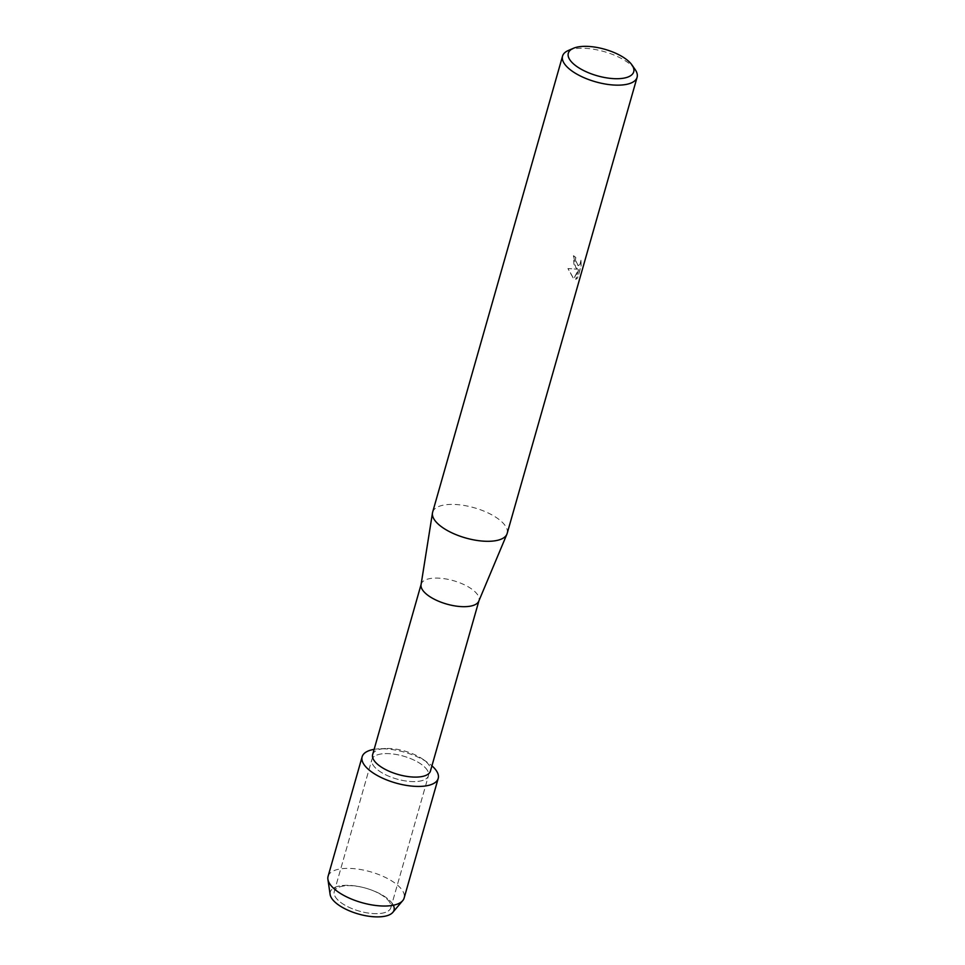 <?xml version="1.0" encoding="UTF-8"?>
<svg xmlns="http://www.w3.org/2000/svg" width="965" height="965" viewBox="0 0 965 965"><rect width="100%" height="100%" fill="white"/><g stroke="black" fill="none" stroke-linecap="round" stroke-linejoin="round"><path stroke-width="0.72" stroke-dasharray="4.83 3.62" d="M387.653 899.73A29.42 11.918 -164.1 0 1 390.849 907.715A29.42 11.918 -164.1 0 1 367.906 913.011A29.42 11.918 -164.1 0 1 337.461 899.585A29.42 11.918 -164.1 0 1 334.264 891.6A29.42 11.918 -164.1 0 1 363.069 887.462A29.42 11.918 -164.1 0 1 368.546 889.03A29.42 11.918 -164.1 0 1 387.653 899.73A29.42 11.918 -164.1 0 1 390.849 907.715A29.42 11.918 -164.1 0 1 367.906 913.011A29.42 11.918 -164.1 0 1 337.461 899.585A29.42 11.918 -164.1 0 1 334.264 891.6A29.42 11.918 -164.1 0 1 363.069 887.462A29.42 11.918 -164.1 0 1 368.546 889.03A29.42 11.918 -164.1 0 1 387.653 899.73M333.878 901.021A33.136 13.426 -164.1 0 1 362.719 887.378A33.136 13.426 -164.1 0 1 368.883 889.139A33.136 13.426 -164.1 0 1 390.403 901.201A33.136 13.426 -164.1 0 1 393.346 905.23M425.276 767.682A29.42 11.918 -164.1 0 1 428.472 775.667A29.42 11.918 -164.1 0 1 405.517 780.95A29.42 11.918 -164.1 0 1 375.071 767.525A29.42 11.918 -164.1 0 1 371.875 759.539A29.42 11.918 -164.1 0 1 394.83 754.256A29.42 11.918 -164.1 0 1 425.276 767.682A29.42 11.918 -164.1 0 1 428.472 775.667A29.42 11.918 -164.1 0 1 405.517 780.95A29.42 11.918 -164.1 0 1 375.071 767.525A29.42 11.918 -164.1 0 1 371.875 759.539A29.42 11.918 -164.1 0 1 394.83 754.256A29.42 11.918 -164.1 0 1 425.276 767.682M372.647 754.558A30.048 12.171 -164.1 0 1 385.578 748.526A30.048 12.171 -164.1 0 1 422.634 759.081A30.048 12.171 -164.1 0 1 427.181 762.869A30.048 12.171 -164.1 0 1 430.45 771.023M421.054 584.73A30.048 12.171 -164.1 0 1 421.186 584.151A30.048 12.171 -164.1 0 1 444.624 578.747A30.048 12.171 -164.1 0 1 475.721 592.462A30.048 12.171 -164.1 0 1 478.99 600.616A30.048 12.171 -164.1 0 1 478.785 601.171M432.622 512.234A38.745 15.693 -164.1 0 1 462.85 505.262A38.745 15.693 -164.1 0 1 502.946 522.946A38.745 15.693 -164.1 0 1 507.156 533.464M575.707 267.546L577.649 269.187L568.059 268.547L573.765 278.837L578.638 269.549L575.852 279.343L577.709 277.86L581.147 265.773L581.027 260.273L579.917 264.422L578.361 265.665L576.624 264.301L575.478 259.911L575.791 257.414A38.745 15.693 15.9 0 0 573.608 255.665L575.707 267.546M568.325 50.494A38.745 15.693 -164.1 0 1 632.883 66.802A38.745 15.693 -164.1 0 1 635.139 69.528M580.882 260.273L581.014 265.773L577.565 277.86L575.707 279.343L578.505 269.549L573.632 278.837L567.927 268.547L577.516 269.187L573.898 264.217L573.475 255.665A38.588 15.633 -164.1 0 1 575.659 257.414L575.345 259.911L578.228 265.665L579.784 264.422L581.027 260.273M374.118 749.359A39.541 16.019 -164.1 0 1 379.161 748.84A39.541 16.019 -164.1 0 1 427.917 762.724A39.541 16.019 -164.1 0 1 431.922 765.824A39.541 16.019 -164.1 0 0 374.118 749.359M330.127 894.495A33.136 13.426 -164.1 0 1 362.719 887.378A33.136 13.426 -164.1 0 1 368.883 889.139A33.136 13.426 -164.1 0 1 390.403 901.201A33.136 13.426 -164.1 0 1 392.827 912.359M328.076 876.377A39.541 16.019 -164.1 0 1 358.92 869.26A39.541 16.019 -164.1 0 1 399.836 887.305A39.541 16.019 -164.1 0 1 404.13 898.041M390.849 907.715L428.472 775.667L390.849 907.715M385.578 748.526L379.161 748.84M422.634 759.081L427.917 762.724M334.264 891.6L371.875 759.539L334.264 891.6"/><path stroke-width="1.45" d="M393.346 905.23A33.136 13.426 -164.1 0 1 373.539 916.75A33.136 13.426 -164.1 0 1 333.878 901.021A33.136 13.426 -164.1 0 1 330.127 894.495L327.907 879.308A39.541 16.019 -164.1 0 1 328.076 876.377L362.14 756.777A39.541 16.019 -164.1 0 1 374.118 749.359A39.541 16.019 -164.1 0 0 366.435 767.501A39.541 16.019 -164.1 0 1 362.14 756.777M478.905 600.893L430.45 771.023A30.048 12.171 -164.1 0 1 407.001 776.427A30.048 12.171 -164.1 0 1 375.904 762.712A30.048 12.171 -164.1 0 1 372.647 754.558L421.102 584.428M433.9 767.706A39.541 16.019 -164.1 0 1 418.267 786.439A39.541 16.019 -164.1 0 1 366.435 767.501A39.541 16.019 -164.1 0 0 407.351 785.546A39.541 16.019 -164.1 0 0 438.194 778.441A39.541 16.019 -164.1 0 0 433.9 767.706A39.541 16.019 -164.1 0 0 431.922 765.824A39.541 16.019 -164.1 0 1 433.9 767.706M632.003 65.017L635.139 69.528A38.745 15.693 -164.1 0 1 637.093 77.321L507.156 533.464A38.745 15.693 -164.1 0 1 506.902 534.188L478.785 601.171A30.048 12.171 -164.1 0 1 454.853 605.899A30.048 12.171 -164.1 0 1 424.455 592.305A30.048 12.171 -164.1 0 1 421.054 584.73L432.465 512.982A38.745 15.693 -164.1 0 1 432.622 512.234L562.559 56.091A38.745 15.693 -164.1 0 1 568.325 50.494L573.367 48.31A34.004 13.775 -164.1 0 1 630.024 62.616A34.004 13.775 -164.1 0 1 632.003 65.017A34.004 13.775 -164.1 0 1 614.391 78.672A34.004 13.775 -164.1 0 1 572.004 62.448A34.004 13.775 -164.1 0 1 573.367 48.31M506.902 534.188A38.745 15.693 -164.1 0 1 476.034 540.291A38.745 15.693 -164.1 0 1 436.831 522.74A38.745 15.693 -164.1 0 1 432.465 512.982M637.093 77.321A38.745 15.693 -164.1 0 1 606.864 84.281A38.745 15.693 -164.1 0 1 566.769 66.597A38.745 15.693 -164.1 0 1 562.559 56.091M438.194 778.441L404.13 898.041A39.541 16.019 -164.1 0 1 402.731 900.622A39.541 16.019 -164.1 0 1 369.872 904.555A39.541 16.019 -164.1 0 1 332.37 887.1A39.541 16.019 -164.1 0 1 327.907 879.308M402.731 900.622L392.827 912.359A33.136 13.426 -164.1 0 1 365.301 915.652A33.136 13.426 -164.1 0 1 333.878 901.021"/></g></svg>
